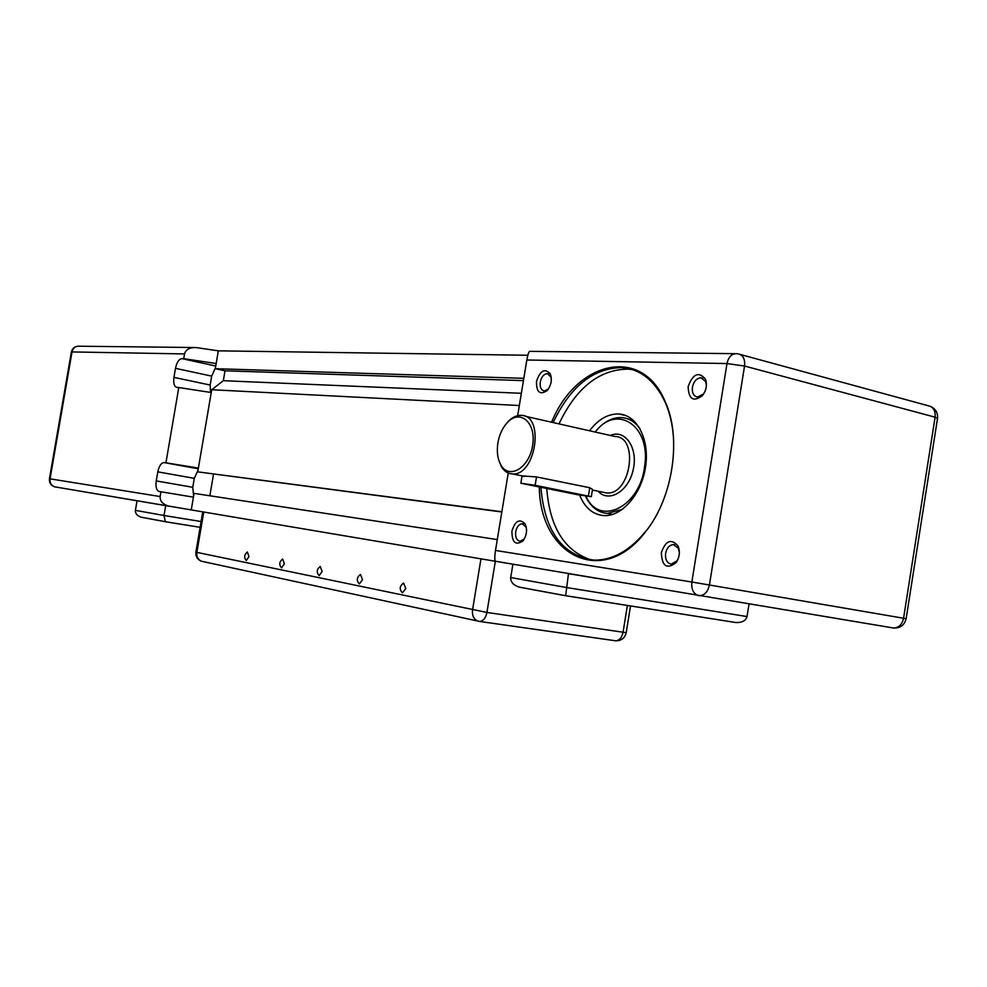 <?xml version="1.0" encoding="UTF-8"?>
<svg xmlns="http://www.w3.org/2000/svg" width="987" height="987" viewBox="0 0 987 987"><rect width="100%" height="100%" fill="white"/><g stroke="black" fill="none" stroke-linecap="round" stroke-linejoin="round"><path stroke-width="1.48" d="M499.015 561.862L514.4 564.453M527.823 355.258L218.337 350.841L215.302 368.694L225.011 370.804L223.333 380.698L211.724 389.729L197.745 471.86L501.828 511.982M523.813 378.329L215.302 368.694M523.431 380.624L225.011 370.804M521.358 393.295L223.333 380.698M519.347 405.521L211.724 389.729M501.865 511.735L197.745 471.86M213.525 474.118L209.849 495.782L213.525 474.118M497.288 539.581L194.081 493.377L191.256 509.921L168.333 506.023C162.633 504.172 159.906 501.014 160.165 496.547L160.98 491.773L159.141 491.489C156.464 490.453 155.49 486.924 156.242 480.916L157.797 471.848L194.291 478.337L192.761 487.294L193.625 496.029M495.388 561.282L191.256 509.921L193.427 497.164L160.98 491.773M218.337 350.841L216.178 363.537L183.73 358.663L184.544 353.926C185.877 349.447 189.701 347.313 196.018 347.547L218.337 350.841M178.795 387.533L211.243 392.518L198.387 468.072L165.939 462.804L178.795 387.533L176.92 387.435C174.193 386.657 173.206 383.314 173.946 377.379L175.489 368.336L211.699 376.121L210.169 385.041L210.539 392.407M198.017 470.268L194.291 478.337M215.758 366.041L181.842 358.626C178.906 359.157 176.784 362.402 175.489 368.336M215.45 367.843L211.699 376.121M163.928 462.558L198.264 468.788L163.928 462.558C161.091 462.965 159.043 466.061 157.797 471.848M164.089 462.57L165.939 462.804M181.842 358.626L183.73 358.663M165.409 521.728L141.166 517.213C137.119 515.843 135.207 513.561 135.404 510.365L137.045 500.791M165.347 521.716L200.114 527.317L165.347 521.716L164.015 515.498L135.404 510.365M165.705 505.628L164.015 515.498L201.101 521.543M498.583 459.535L501.396 466.629C504.184 471.194 507.799 473.612 512.253 473.896C535.805 476.511 545.071 414.935 521.111 415.342C516.645 415.206 512.352 417.242 508.256 421.461L506.343 423.67M520.852 483.235L535.151 485.296L591.324 496.695L577.124 494.635L520.852 483.235L522.061 475.882L536.521 476.943L589.757 487.726L592.508 489.429L591.336 496.621M595.149 432.035L596.16 430.85C617.615 403.979 650.902 426.174 644.684 465.864C640.44 506.689 599.788 526.811 586.303 496.954L585.883 496.116M565.674 595.704L735.722 622.513C742.027 622.785 745.802 620.798 747.023 616.554L566.205 587.475L510.711 577.543C510.489 581.972 513.302 585.155 519.15 587.105L565.674 595.704L568.463 573.644L596.888 578.382M565.761 595.778L519.15 587.105M749.034 603.982L747.023 616.554M512.895 564.268L510.711 577.543M497.892 442.916C499.36 434.601 502.519 427.803 507.367 422.535C520.038 408.618 536.336 422.559 532.672 445.125C529.525 467.727 509.23 480.003 500.927 465.037C497.584 459.066 496.572 451.688 497.892 442.916M640.119 428.926C635.196 421.942 629.077 418.167 621.761 417.587C612.828 417.242 604.525 421.35 596.839 429.9L595.075 432.022M585.525 496.066L586.623 498.361C591.657 507.688 598.628 512.709 607.536 513.413L622.513 509.28M678.229 558.679L676.946 560.9L671.32 564.095C666.978 563.195 665.078 559.629 665.596 553.362C666.83 547.859 669.47 544.935 673.492 544.614L678.353 548.254L679.364 552.35M508.243 472.995L495.499 550.438C494.623 556.323 494.561 559.925 495.338 561.233L893.482 628.003M734.883 353.679L529.97 351.347C528.958 351.113 527.922 354 526.836 359.996L517.669 415.65M511.92 531.08C511.957 542.566 515.621 545.836 522.95 540.888C526.848 535.336 527.564 529.649 525.072 523.813C519.581 518.335 515.202 520.754 511.92 531.08M688.136 386.571C688.605 399.303 693.405 402.289 702.534 395.528C706.347 390.272 707.321 384.819 705.483 379.181C698.71 371.248 692.936 373.703 688.136 386.571M539.321 487.122C539.864 555.804 603.094 588.326 645.782 531.438C673.208 497.497 681.98 437.34 664.979 401.154C641.303 344.895 575.964 361.785 551.597 422.214M536.484 381.525C536.41 392.295 539.963 395.293 547.156 390.544C551.338 385.14 552.35 379.514 550.178 373.666C544.651 368.015 540.086 370.631 536.484 381.525M661.327 552.671C662.006 566.353 666.953 569.647 676.157 562.541C679.636 557.137 680.253 551.61 678.007 545.959C671.209 538.31 665.645 540.543 661.327 552.671M524.257 539.038L520.124 541.258C516.645 540.469 515.165 537.286 515.695 531.697C516.806 526.7 519.014 524.06 522.308 523.752L526.33 527.428M704.508 392.456L703.423 394.023L697.587 397.045C693.602 396.206 691.875 392.925 692.405 387.188C693.812 381.253 696.686 378.12 701.054 377.799L705.668 381.55L706.396 385.51M548.365 389.038L544.318 390.938C541.086 390.21 539.729 387.249 540.259 382.08C541.493 376.75 543.874 373.925 547.415 373.604L551.252 377.416M553.139 422.572C570.437 386.25 593.471 367.929 622.229 367.596C640.711 369.286 654.998 380.797 665.102 402.116C670.259 413.812 673.134 427.137 673.714 442.065M645.782 531.438L646.14 530.784C629.903 550.758 612.396 560.53 593.619 560.098C562.208 555.36 544.639 531.142 540.901 487.442M546.773 488.602C549.759 527.206 564.515 550.98 591.077 559.925M632.667 369.681L628.151 369.101C599.343 369.409 576.285 387.669 558.987 423.879M579.653 495.116C584.797 507.774 592.854 514.597 603.81 515.596C621.872 516.793 641.673 494.117 645.584 466.703C649.754 439.314 636.948 414.885 618.911 413.997C608.054 413.689 598.258 419.278 589.535 430.776M248.971 556.68L246.281 560.53C243.814 557.556 244.184 554.694 247.367 551.967L248.971 556.68M284.367 563.861L281.529 567.821C278.877 564.737 279.247 561.8 282.627 558.975L284.367 563.861M322.132 571.522L319.134 575.594C316.284 572.411 316.654 569.376 320.232 566.464L322.132 571.522M362.525 579.714L359.354 583.922C356.282 580.627 356.64 577.469 360.452 574.459L362.525 579.714M405.817 588.499L402.474 592.829C399.143 589.424 399.501 586.155 403.56 583.033L405.817 588.499M55.038 486.899L169.604 506.294M210.169 385.041L173.946 377.379M192.761 487.294L156.242 480.916M71.36 352.051L72.014 351.927C73.063 347.942 75.481 346.03 79.293 346.215L193.341 347.51M55.371 486.998L54.606 486.825C51.201 485.456 49.683 482.791 50.066 478.843L72.014 351.927L184.544 353.926M160.165 496.547L49.449 478.744C49.103 482.729 50.831 485.419 54.606 486.825L168.333 506.023M524.924 416.206L614.864 436.488C639.502 436.451 630.742 495.745 606.487 492.92L602.872 492.192M598.122 491.23C608.794 503.271 628.707 491.366 633.247 469.516C638.231 447.753 625.042 428.79 610.274 435.452M536.521 476.943L535.151 485.296M589.757 487.726L588.425 495.906M740.25 354.456L928.125 405.719C933.295 406.829 935.614 410.654 935.096 417.18L937.514 418.451L906.14 618.701L903.574 618.244C902.143 624.5 898.824 627.769 893.642 628.04L892.803 627.942M935.096 417.18L903.574 618.244L691.862 582.009C691.184 588.807 693.145 593.273 697.723 595.408L699.561 595.753C704.595 595.346 707.889 591.744 709.431 584.921L744.543 366.029C745.197 358.947 743.014 354.876 738.017 353.839L737.055 353.704C731.935 353.395 728.579 356.677 726.987 363.549L744.543 366.029L935.096 417.18M526.836 359.996L726.987 363.549L691.862 582.009L495.499 550.438M202.236 561.406L201.447 561.233C197.955 559.666 196.438 556.705 196.882 552.387L195.895 552.115M480.965 558.839L472.539 609.966C471.971 615.444 473.674 619.133 477.646 621.02L479.657 621.44C483.272 621.094 485.69 618.109 486.924 612.458L196.882 552.387L203.741 512.031M630.533 605.956L626.202 632.679L486.924 612.458L495.338 561.27M627.387 605.45L623.031 632.359C621.847 637.701 619.38 640.514 615.629 640.797L615.259 640.736M479.522 621.44L614.913 640.699M141.166 517.213L165.187 521.654M77.813 346.178C74.321 346.684 72.174 348.621 71.372 352.014L49.449 478.744M592.397 490.083L602.749 492.168M524.652 476.4L512.253 473.896M565.711 595.741L735.722 622.513M500.927 465.037L501.396 466.629M507.367 422.535L508.256 421.461M633.395 420.314L628.645 419.204M612.668 514.412L607.536 513.413M586.303 496.954L586.623 498.361M596.16 430.85L596.839 429.9M937.564 418.155C937.934 412.837 935.664 408.963 930.766 406.508M495.338 561.233L893.642 628.04C900.415 628.164 904.573 625.055 906.128 618.713M674.8 544.861L673.492 544.614M525.75 526.157L525.072 523.813M524.134 539.186L522.95 540.888M523.233 523.912L522.308 523.752M678.353 548.254L678.007 545.959M676.946 560.9L676.157 562.541M705.668 381.55L705.483 379.181M703.423 394.023L702.534 395.528M702.719 378.231L701.054 377.799M550.734 376.084L550.178 373.666M548.316 389.112L547.156 390.544M548.55 373.888L547.415 373.604M665.102 402.116L664.979 401.154M622.229 367.596L628.151 369.101M626.214 415.712L618.911 413.997M202.742 511.858L195.895 552.14C195.512 556.532 197.363 559.555 201.447 561.233L479.657 621.44L615.629 640.797C621.304 640.871 624.82 638.182 626.202 632.729"/></g></svg>
